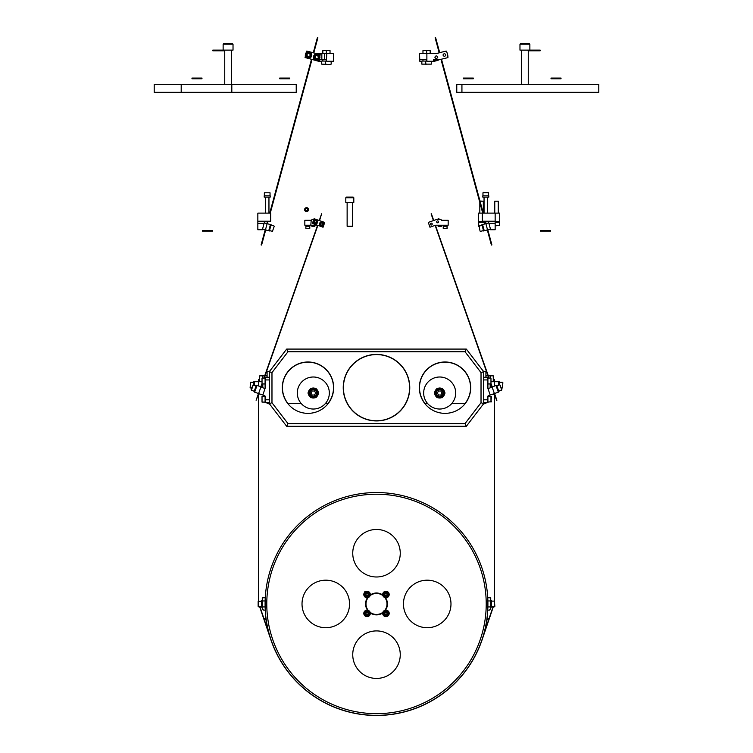 <?xml version="1.0" encoding="UTF-8"?>
<svg xmlns="http://www.w3.org/2000/svg" width="753" height="753" viewBox="0 0 753 753"><rect width="100%" height="100%" fill="white"/><g stroke="black" fill="none" stroke-linecap="round" stroke-linejoin="round"><path stroke-width="1.13" d="M181.2 92.337L181.2 84.327L154.205 84.327L154.205 92.337L296.23 92.337L296.23 84.327L231.811 84.327L231.811 92.337M181.2 84.327L231.811 84.327M286.149 78.773L289.679 78.773L289.679 78.096L279.692 78.096L279.692 78.773L286.356 78.773M195.14 78.773L191.977 78.773L191.977 78.096L201.973 78.096L201.973 78.773L195.338 78.773M233.025 44.201L223.133 44.201L223.886 43.448L232.272 43.448L233.025 44.201L233.025 50.112L212.835 50.112L212.835 50.799L220.62 50.799M224.742 50.799L220.827 50.799M461.928 92.337L598.795 92.337L598.795 84.327L461.928 84.327L461.928 92.337L456.77 92.337L456.77 84.327L461.928 84.327M469.985 78.773L473.308 78.773L473.308 78.096L463.321 78.096L463.321 78.773L469.778 78.773M554.396 78.773L561.023 78.773L561.023 78.096L551.027 78.096L551.027 78.773L554.189 78.773M528.164 50.112L528.164 50.799L540.165 50.799L540.165 50.112L519.975 50.112L519.975 44.201L529.867 44.201L529.114 43.448L520.728 43.448L519.975 44.201M431.3 64.137L421.84 64.137L431.3 64.137L431.3 61.266M422.97 50.602L426.471 50.602L422.97 50.602L422.97 53.576M426.612 61.068L421.84 61.068L421.84 64.137M426.669 50.602L430.17 50.602L426.669 50.602L426.669 53.576M330.736 64.57L321.7 64.137L330.736 64.57M326.529 50.602L330.03 50.602L326.529 50.602L326.529 53.576M326.51 61.068L321.7 61.068L321.7 64.137M322.83 50.602L326.331 50.602L322.83 50.602L322.83 53.576M445.88 55.007C444.91 56.729 443.941 56.729 442.971 55.007C443.941 53.275 444.91 53.275 445.88 55.007M437.766 57.209C436.796 58.932 435.827 58.932 434.858 57.209C435.827 55.477 436.796 55.477 437.766 57.209M426.876 61.266L433.568 61.266L433.568 60.005A0.668 0.631 -90 0 1 434.199 59.336L437.568 59.336A0.668 0.631 -90 0 1 438.199 60.005L447.028 57.84L447.969 56.202L446.877 52.183L445.239 51.242L436.288 53.576L426.876 53.576L426.876 61.266L426.189 59.336M438.199 60.005L434.368 60.005L434.368 61.275L438.199 60.231M434.368 60.005L433.662 59.336M426.076 59.336L422.489 59.336M421.84 61.266L419.798 61.266L419.835 59.336L426.575 59.336M426.876 53.576L419.534 53.576L419.798 61.266M426.527 59.336L426.49 61.068L426.471 59.336M445.305 51.279L446.181 51.044L446.425 51.919M447.066 57.765L447.95 57.529L447.706 56.654M434.095 59.478L434.368 60.485M447.668 55.091A3.247 3.247 0 0 0 447.178 53.284M439.225 52.87L435.13 37.782L435.62 37.65L439.724 52.738M441.512 59.336L483.266 213.118M485.469 221.231L486.109 223.594M487.784 229.769L491.897 244.913L491.398 245.045L487.295 229.91M441.013 59.468L482.729 213.118M484.932 221.231L485.61 223.726M495.154 223.368L488.904 223.368L490.636 229.769L495.154 229.769L495.154 221.231L482.344 221.231L482.344 213.118L499.719 213.118L499.719 221.655L495.154 221.655M495.154 221.231L495.154 213.118M488.904 223.368L488.32 221.231M488.763 222.869L485.864 223.66L487.539 229.844L484.245 230.738L482.56 224.554L485.864 223.66L487.539 229.844L490.448 229.053M480.047 231.058L479.087 225.872L480.047 231.058M484.151 230.804L483.595 230.955L484.151 230.804M482.447 224.535L481.892 224.686L483.595 230.955M482.551 224.516L484.254 230.776M495.154 226.888L495.154 226.352M307.695 51.279L316.015 53.482A2.673 2.673 0 0 0 316.712 53.576L324.383 53.576L324.383 59.336L326.049 59.336M321.7 61.266L319.432 61.266L319.432 60.005A0.668 0.631 90 0 0 319.074 59.402M306.575 51.919L305.822 53.284M305.332 55.091L305.294 56.654M305.934 57.765L318.632 61.275L318.632 60.485M318.632 60.005L319.338 59.336L321.842 59.336L321.842 53.576M324.383 59.336L321.842 59.336M324.383 53.576L326.774 53.576L326.473 59.336M326.774 53.576L333.466 53.576L333.466 61.266L326.774 61.266M326.388 61.068L326.388 59.449M322.83 59.449L319.413 59.449A0.668 0.631 -90 0 1 319.705 60.005L319.432 60.005M319.705 61.266L319.705 60.005M306.396 52.597L306.819 51.044L320.213 54.677L319.79 56.24M318.877 59.609L318.453 61.172L305.05 57.529L305.473 55.967M319.056 57.849A2.457 2.457 0 0 0 317.333 54.837A2.457 2.457 0 0 0 314.321 56.56A2.457 2.457 0 0 0 316.044 59.572A2.457 2.457 0 0 0 319.056 57.849M313.907 56.447A2.88 2.88 0 0 1 317.446 54.423A2.88 2.88 0 0 1 319.47 57.962A2.88 2.88 0 0 1 315.931 59.986A2.88 2.88 0 0 1 313.907 56.447M317.135 58.885L318.368 57.661L317.926 55.976L316.241 55.524L315.008 56.748L315.46 58.433L317.135 58.885M309.201 57.379A2.457 2.457 0 0 0 310.951 54.376A2.457 2.457 0 0 0 307.949 52.625A2.457 2.457 0 0 0 306.198 55.628A2.457 2.457 0 0 0 309.201 57.379M307.836 52.211A2.88 2.88 0 0 1 311.365 54.263A2.88 2.88 0 0 1 309.314 57.793A2.88 2.88 0 0 1 305.784 55.741A2.88 2.88 0 0 1 307.836 52.211M307.346 56.23L309.022 56.682L310.255 55.458L309.812 53.774L308.128 53.322L306.895 54.545L307.346 56.23M317.54 54.075A3.247 3.247 0 0 1 319.818 58.056A3.247 3.247 0 0 1 315.836 60.334A3.247 3.247 0 0 1 313.559 56.353A3.247 3.247 0 0 1 317.54 54.075M309.427 51.872A3.247 3.247 0 0 1 311.704 55.854A3.247 3.247 0 0 1 307.723 58.132A3.247 3.247 0 0 1 305.445 54.15A3.247 3.247 0 0 1 309.427 51.872M313.267 52.795L317.38 37.65L317.87 37.782L313.756 52.926M311.507 59.28L269.734 213.118M267.531 221.231L266.891 223.594M265.216 229.769L261.103 244.913L261.602 245.045L265.705 229.91M311.996 59.412L270.271 213.118M268.068 221.231L267.39 223.726M270.656 221.231L270.656 213.118L257.846 213.118L257.846 221.231L270.656 221.231M257.846 223.368L257.846 229.769L262.364 229.769L264.096 223.368L257.846 223.368L257.846 221.231M264.68 221.231L264.096 223.368M262.552 229.053L268.755 230.738L270.44 224.554L267.136 223.66L265.461 229.844L267.136 223.66L264.237 222.869M274.214 226.399L272.426 231.359L274.214 226.399M270.449 224.516L271.108 224.686L269.405 230.955L268.746 230.776L270.449 224.516L271.108 224.686M268.746 230.776L269.405 230.955M257.846 226.352L257.846 226.888M482.805 197.098L482.805 195.818L488.801 195.818L488.801 197.098L482.805 197.098L482.805 195.818M483.388 192.373L488.641 192.796L482.965 192.796L482.965 195.818M488.801 197.098L488.801 195.818M264.199 197.098L264.199 195.818L270.195 195.818L270.195 197.098L264.199 197.098L264.199 195.818M270.195 197.098L270.195 195.818M264.359 192.796L270.035 192.796L264.359 192.796L264.359 195.818M545.596 230.474L550.481 230.474L550.481 231.162L540.494 231.162L540.494 230.474L545.379 230.474M207.621 230.474L212.506 230.474L212.506 231.162L202.519 231.162L202.519 230.474L207.404 230.474M346.446 197.098L353.166 197.098L353.806 197.738L345.806 197.738L346.446 197.098M352.479 226.248L347.133 226.248L352.479 226.248L352.479 202.435M347.133 226.248L347.133 202.435M345.806 197.738L345.806 202.435L353.806 202.435L353.806 197.738M478.324 221.768L478.324 222.342L484.819 222.342L484.819 221.768M482.344 213.118L478.362 213.118L478.362 221.655L485.054 221.655M485.581 221.655L488.433 221.655M495.154 225.42L499.399 225.42L495.154 225.844M494.768 201.202L498.27 201.202L494.768 201.202L494.768 213.118M499.399 225.42L499.399 222.342L495.154 222.342M479.981 201.032L483.322 201.202L480.028 201.202M478.692 222.342L478.692 225.42L480.772 225.42M479.19 225.844L478.692 225.42M307.553 209.626A0.979 0.979 0 0 0 306.565 208.647A0.979 0.979 0 0 0 305.586 209.626A0.979 0.979 0 0 0 306.565 210.605A0.979 0.979 0 0 0 307.553 209.626M305.37 209.626A1.195 1.195 0 0 1 306.565 208.43A1.195 1.195 0 0 1 307.761 209.626A1.195 1.195 0 0 1 306.565 210.821A1.195 1.195 0 0 1 305.37 209.626M304.617 209.626A1.958 1.958 0 0 1 306.565 207.668A1.958 1.958 0 0 1 308.523 209.626A1.958 1.958 0 0 1 306.565 211.584A1.958 1.958 0 0 1 304.617 209.626M447.131 226.211L446.962 228.601L443.225 228.432L447.131 228.432L447.131 226.211L443.225 226.211L443.225 228.432M309.605 228.601L305.869 228.432L309.775 228.432L309.775 226.211L305.869 226.211L305.869 228.432L305.869 226.211M441.785 220.309A0.668 0.668 0 0 1 441.117 219.641L437.277 219.245L428.306 222.399L429.944 227.208L435.479 225.26A0.668 0.668 0 0 1 435.705 225.222L448.167 225.222L448.167 220.309L441.785 220.309A0.668 0.668 0 0 1 441.117 219.641M494.57 394.506L494.57 601.252L494.57 394.506L496.886 400.248L494.57 393.64M490.184 378.185L490.184 375.832L488.311 375.832L435.413 225.288L489.139 378.185M433.728 220.488L431.384 213.805L433.728 220.488M494.345 393.857L494.345 601.11L494.26 393.612L496.622 400.342M482.899 370.655A2.673 2.673 0 0 0 485.017 371.7L485.911 371.7L485.911 377.262L485.911 375.832L488.01 375.832L435.14 225.382L488.838 378.185M431.111 213.899L433.455 220.582L431.384 213.805M491.408 396.765L490.975 402.102L490.975 396.332L487.906 396.332A0.668 0.668 0 0 1 488.349 395.692A0.668 0.668 0 0 0 487.906 396.313L487.906 402.469L483.699 402.469M498.9 391.645L498.251 391.871L498.9 391.645L496.745 385.517L496.095 385.743L496.745 385.517M313.86 219.245L311.883 219.641A0.668 0.668 0 0 1 311.215 220.309L310.81 225.222L317.295 225.222A0.668 0.668 0 0 1 317.521 225.26M269.301 379.936L265.094 379.936L265.094 388.322A0.668 0.668 0 0 1 265.056 388.539L262.778 395.033L264.651 395.692A0.668 0.668 0 0 1 265.094 396.313L262.025 396.332L262.025 402.102L265.094 402.102M254.646 391.833L254.1 391.645L254.646 391.833L254.1 391.645L256.255 385.517L256.801 385.705M439.14 219.245L438.952 218.699L437.408 219.245M432.222 224.074A0.951 0.951 0 0 1 431.271 225.025A0.951 0.951 0 0 1 430.321 224.074A0.951 0.951 0 0 1 431.271 223.123A0.951 0.951 0 0 1 432.222 224.074M438.566 221.843A0.951 0.951 0 0 1 437.615 222.794A0.951 0.951 0 0 1 436.665 221.843A0.951 0.951 0 0 1 437.615 220.893A0.951 0.951 0 0 1 438.566 221.843M428.306 222.399L429.991 227.19M441.333 225.222L441.333 226.314L438.133 226.314L438.133 225.222M441.117 226.314L441.117 225.222M496.886 400.248L494.523 393.518M492.161 386.788L491.116 383.814M491.888 386.882L490.862 383.945M483.699 377.262L487.906 377.262L487.906 388.322A0.668 0.668 0 0 0 487.944 388.539L490.222 395.033L488.349 395.692M483.699 392.859L483.699 393.706M483.699 399.796L487.906 399.796M487.906 379.936L483.699 379.936M483.699 380.642L483.699 381.498M490.222 395.033L494.392 393.565L492.029 386.835L494.392 393.565L498.354 392.172L495.992 385.442L488 388.708M500.274 385.159L501.611 390.261L500.274 385.159M498.251 391.871L496.095 385.743M312.382 223.453L314.048 218.699L324.731 222.455L323.056 227.208L312.382 223.453M310.81 225.222L304.833 225.222L304.833 220.309L310.81 220.309M324.684 222.436L315.592 219.245M311.883 219.641A0.668 0.668 0 0 1 311.215 220.309M311.883 225.222L311.883 226.314L311.667 225.222M314.867 225.222L314.867 226.314L311.883 226.314M322.058 225.825A1.779 1.779 0 0 0 323.479 223.745A1.779 1.779 0 0 0 321.399 222.314A1.779 1.779 0 0 0 319.978 224.403A1.779 1.779 0 0 0 322.058 225.825M321.371 222.154A1.958 1.958 0 0 1 323.649 223.707A1.958 1.958 0 0 1 322.086 225.994A1.958 1.958 0 0 1 319.809 224.432A1.958 1.958 0 0 1 321.371 222.154M320.853 224.827L321.945 225.213L322.821 224.45L322.613 223.312L321.512 222.935L320.637 223.688L320.853 224.827M314.029 223.001A1.779 1.779 0 0 0 316.542 223.189A1.779 1.779 0 0 0 316.74 220.676A1.779 1.779 0 0 0 314.217 220.488A1.779 1.779 0 0 0 314.029 223.001M316.862 220.573A1.958 1.958 0 0 1 316.655 223.321A1.958 1.958 0 0 1 313.897 223.114A1.958 1.958 0 0 1 314.114 220.356A1.958 1.958 0 0 1 316.862 220.573M314.293 221.457L314.5 222.596L315.601 222.982L316.476 222.229L316.26 221.09L315.168 220.704L314.293 221.457M320.985 226.173A2.231 2.231 0 0 1 319.62 223.33A2.231 2.231 0 0 1 322.472 221.966A2.231 2.231 0 0 1 323.837 224.808A2.231 2.231 0 0 1 320.985 226.173M314.641 223.942A2.231 2.231 0 0 1 313.276 221.1A2.231 2.231 0 0 1 316.119 219.735A2.231 2.231 0 0 1 317.493 222.577A2.231 2.231 0 0 1 314.641 223.942M258.74 393.612L256.114 400.248L258.477 393.518M260.839 386.788L261.884 383.814M317.86 225.382L264.162 378.185L265.094 378.185L262.025 378.185L263.861 378.185L317.587 225.288M319.253 220.535L321.616 213.805L319.526 220.629M261.112 386.882L262.138 383.945L265.094 383.945L262.025 383.945L262.025 378.185L262.025 383.945M269.301 402.469L265.094 402.469L265.094 396.313A0.668 0.668 0 0 0 264.651 395.692M269.301 392.859L269.301 393.706M269.301 380.642L269.301 381.498M265.094 399.796L269.301 399.796M265.094 379.936L265.094 377.262L269.301 377.262M262.778 395.033L254.646 392.172L257.008 385.442L260.971 386.835L258.608 393.565L260.971 386.835L265 388.708M251.926 387.437L253.272 384.896L251.389 390.261L254.241 391.259L251.389 390.261L251.926 387.437M256.905 385.743L254.749 391.871M490.975 378.185L490.975 383.945L490.975 378.185L487.906 378.185M262.025 402.102L262.025 396.332M307.977 361.995C305.21 362.089 305.21 362.089 307.977 361.995C310.744 362.089 310.744 362.089 307.977 361.995M376.5 354.418C373.733 354.494 373.733 354.494 376.5 354.418C379.267 354.494 379.267 354.494 376.5 354.418M445.023 361.995C442.256 362.089 442.256 362.089 445.023 361.995C447.79 362.089 447.79 362.089 445.023 361.995M447.169 362.089L443.451 362.042M310.085 362.08L306.405 362.042M283.166 381.065C282.714 382.929 282.714 382.929 283.166 381.065C282.714 382.929 282.714 382.929 283.166 381.065C282.714 382.929 282.714 382.929 283.166 381.065C282.714 382.929 282.714 382.929 283.166 381.065C282.714 382.929 282.714 382.929 283.166 381.065C282.714 382.929 282.714 382.929 283.166 381.065C282.714 382.929 282.714 382.929 283.166 381.065C282.714 382.929 282.714 382.929 283.166 381.065C283.712 379.201 283.712 379.201 283.166 381.065C283.712 379.201 283.712 379.201 283.166 381.065C283.712 379.201 283.712 379.201 283.166 381.065C283.712 379.201 283.712 379.201 283.166 381.065C283.712 379.201 283.712 379.201 283.166 381.065M285.039 399.222C286.027 401.067 286.027 401.067 285.039 399.222C286.027 401.067 286.027 401.067 285.039 399.222C286.027 401.067 286.027 401.067 285.039 399.222C286.027 401.067 286.027 401.067 285.039 399.222C284.163 397.377 284.163 397.377 285.039 399.222C284.163 397.377 284.163 397.377 285.039 399.222C284.163 397.377 284.163 397.377 285.039 399.222C284.163 397.377 284.163 397.377 285.039 399.222M283.909 378.721C283.269 380.576 283.269 380.576 283.909 378.721C284.653 376.858 284.653 376.858 283.909 378.721C284.653 376.858 284.653 376.858 283.909 378.721M282.591 391.532C282.921 393.405 282.921 393.405 282.591 391.532C282.921 393.405 282.921 393.405 282.591 391.532C282.921 393.405 282.921 393.405 282.591 391.532C282.921 393.405 282.921 393.405 282.591 391.532C282.921 393.405 282.921 393.405 282.591 391.532C282.347 389.659 282.347 389.659 282.591 391.532C282.347 389.659 282.347 389.659 282.591 391.532L282.544 391.259M469.091 378.721C469.731 380.576 469.731 380.576 469.091 378.721C469.731 380.576 469.731 380.576 469.091 378.721C468.347 376.858 468.347 376.858 469.091 378.721C468.347 376.858 468.347 376.858 469.091 378.721L468.978 378.43M470.409 391.532C470.079 393.405 470.079 393.405 470.409 391.532C470.079 393.405 470.079 393.405 470.409 391.532C470.079 393.405 470.079 393.405 470.409 391.532C470.079 393.405 470.079 393.405 470.409 391.532C470.079 393.405 470.079 393.405 470.409 391.532L470.409 391.532M469.834 381.065C470.286 382.929 470.286 382.929 469.834 381.065C470.286 382.929 470.286 382.929 469.834 381.065C470.286 382.929 470.286 382.929 469.834 381.065C470.286 382.929 470.286 382.929 469.834 381.065C470.286 382.929 470.286 382.929 469.834 381.065C470.286 382.929 470.286 382.929 469.834 381.065C470.286 382.929 470.286 382.929 469.834 381.065C469.288 379.201 469.288 379.201 469.834 381.065C469.288 379.201 469.288 379.201 469.834 381.065C469.288 379.201 469.288 379.201 469.834 381.065C469.288 379.201 469.288 379.201 469.834 381.065C469.288 379.201 469.288 379.201 469.834 381.065M467.961 399.222C466.973 401.067 466.973 401.067 467.961 399.222C466.973 401.067 466.973 401.067 467.961 399.222C466.973 401.067 466.973 401.067 467.961 399.222C466.973 401.067 466.973 401.067 467.961 399.222C468.837 397.377 468.837 397.377 467.961 399.222C468.837 397.377 468.837 397.377 467.961 399.222C468.837 397.377 468.837 397.377 467.961 399.222C468.837 397.377 468.837 397.377 467.961 399.222L467.688 399.749L467.961 399.222M284.361 397.763L284.578 398.252M282.3 387.673A25.677 25.677 0 0 0 307.977 413.359A25.677 25.677 0 0 0 333.654 387.673A25.677 25.677 0 0 0 307.977 361.995A25.677 25.677 0 0 0 282.3 387.673M468.639 397.763L468.422 398.252M419.346 387.673A25.677 25.677 0 0 0 445.023 413.359A25.677 25.677 0 0 0 470.7 387.673A25.677 25.677 0 0 0 445.023 361.995A25.677 25.677 0 0 0 419.346 387.673M343.236 387.673A33.264 33.264 0 0 0 376.5 420.936A33.264 33.264 0 0 0 409.764 387.673A33.264 33.264 0 0 0 376.5 354.418A33.264 33.264 0 0 0 343.236 387.673M286.658 349.081L466.342 349.081L483.699 371.7L483.699 403.646L466.342 426.264L286.658 426.264L269.301 403.646L269.301 371.7L286.658 349.081L287.975 351.755L271.974 372.603L271.974 402.742L287.975 423.6L465.025 423.6L481.026 402.742L481.026 372.603L465.025 351.755L287.975 351.755M378.608 354.484L378.015 354.447M378.034 354.447L378.59 354.484M446.548 362.042L447.113 362.08M465.025 423.6L466.342 426.264M286.658 426.264L287.975 423.6M269.301 403.646L271.974 402.742M481.026 402.742L483.699 403.646M269.301 371.7L271.974 372.603M481.026 372.603L483.699 371.7M465.025 351.755L466.342 349.081M482.899 404.69A2.673 2.673 0 0 1 485.017 403.646L485.911 403.646L485.911 402.469M270.101 370.655A2.673 2.673 0 0 1 267.983 371.7L267.089 371.7L267.089 377.262L267.089 375.832L264.99 375.832M267.089 402.469L267.089 403.646L267.983 403.646A2.673 2.673 0 0 1 270.101 404.69M409.594 387.673A33.094 33.094 0 0 0 376.5 354.578A33.094 33.094 0 0 0 343.406 387.673A33.094 33.094 0 0 0 376.5 420.776A33.094 33.094 0 0 0 409.594 387.673M377.893 354.447L375.107 354.447M325.352 403.589L327.931 403.589A25.517 25.517 0 0 0 307.977 362.155A25.517 25.517 0 0 0 288.023 403.589L301.285 403.589M297.303 393.019A16.02 16.02 0 0 1 313.314 376.999A16.02 16.02 0 0 1 329.334 393.019A16.02 16.02 0 0 1 313.314 409.03A16.02 16.02 0 0 1 297.303 393.019M308.382 392.219A4.998 4.998 0 0 1 310.161 389.141M311.544 388.341A4.998 4.998 0 0 1 315.093 388.341M316.476 389.141A4.998 4.998 0 0 1 318.246 392.219M318.246 393.81A4.998 4.998 0 0 1 316.476 396.887M315.093 397.688A4.998 4.998 0 0 1 311.544 397.688M310.161 396.887A4.998 4.998 0 0 1 308.382 393.81M317.992 392.991A4.669 4.669 0 0 0 317.361 390.675L318.707 393.019L316.015 397.688L310.622 397.688L307.921 393.019L310.622 388.341L316.015 388.341L317.361 390.675A4.669 4.669 0 0 0 309.267 390.675A4.669 4.669 0 0 0 313.314 397.688A4.669 4.669 0 0 0 317.992 392.991M316.627 393.019A3.313 3.313 0 0 0 313.314 389.706A3.313 3.313 0 0 0 310.01 393.019A3.313 3.313 0 0 0 313.314 396.323A3.313 3.313 0 0 0 316.627 393.019M309.361 393.019A3.953 3.953 0 0 1 313.314 389.066A3.953 3.953 0 0 1 317.267 393.019A3.953 3.953 0 0 1 313.314 396.963A3.953 3.953 0 0 1 309.361 393.019M314.472 395.014L315.629 393.019L314.472 391.014L312.156 391.014L311.008 393.019L312.156 395.014L314.472 395.014M427.648 403.589L425.069 403.589A25.517 25.517 0 0 1 445.023 362.155A25.517 25.517 0 0 1 464.978 403.589L451.715 403.589M455.697 393.019A16.02 16.02 0 0 1 439.686 409.03A16.02 16.02 0 0 1 423.666 393.019A16.02 16.02 0 0 1 439.686 376.999A16.02 16.02 0 0 1 455.697 393.019M444.618 393.81A4.998 4.998 0 0 1 442.839 396.887M441.456 397.688A4.998 4.998 0 0 1 437.907 397.688M436.524 396.887A4.998 4.998 0 0 1 434.754 393.81M434.754 392.219A4.998 4.998 0 0 1 436.524 389.141M437.907 388.341A4.998 4.998 0 0 1 441.456 388.341M442.839 389.141A4.998 4.998 0 0 1 444.618 392.219M435.008 393.038A4.669 4.669 0 0 0 435.639 395.353L434.293 393.019L436.985 388.341L442.378 388.341L445.079 393.019L442.378 397.688L436.985 397.688L435.639 395.353A4.669 4.669 0 0 0 443.733 395.353A4.669 4.669 0 0 0 439.686 388.341A4.669 4.669 0 0 0 435.008 393.038M442.99 393.019A3.313 3.313 0 0 0 439.686 389.706A3.313 3.313 0 0 0 436.373 393.019A3.313 3.313 0 0 0 439.686 396.323A3.313 3.313 0 0 0 442.99 393.019M435.733 393.019A3.953 3.953 0 0 1 439.686 389.066A3.953 3.953 0 0 1 443.639 393.019A3.953 3.953 0 0 1 439.686 396.963A3.953 3.953 0 0 1 435.733 393.019M440.844 395.014L441.992 393.019L440.844 391.014L438.528 391.014L437.371 393.019L438.528 395.014L440.844 395.014M259.314 381.178L259.738 375.832L259.314 381.178M493.262 375.832L493.262 381.602L493.262 375.832L490.184 375.832M264.689 375.832L262.816 375.832L262.816 378.185M262.816 383.945L262.816 387.484M254.269 385.235L254.269 381.705L258.543 381.705L258.543 385.978L258.543 381.705L261.592 381.705M253.592 381.875L254.269 381.875L253.592 381.875L253.592 385.009M250.137 387.541L250.57 382.279L250.137 387.541M261.592 601.11L258.147 601.534L258.147 606.363L259.672 606.786L270.92 639.862A111.519 111.519 0 0 0 482.08 639.862L493.328 606.786L494.429 606.786L494.429 601.11L494.853 606.363L491.408 606.786L493.083 606.786L488.876 619.164L493.083 606.786M259.917 606.786L264.124 619.164L259.917 606.786L261.592 606.786L258.571 606.786L258.571 601.11M264.171 619.295L269.518 635.033L264.171 619.295M483.482 635.033L488.829 619.295L483.482 635.033M481.967 639.824L493.328 606.786M490.184 387.484L490.184 383.945M498.731 385.235L498.731 381.705L491.408 381.705M494.457 381.705L494.457 385.978L494.457 381.705M499.408 385.009L499.408 381.875L498.731 381.875L499.408 381.875M502.863 382.712L502.43 387.964L502.863 382.712L499.408 382.279L502.43 382.279M388.454 615.436L387.983 615.907M302.019 603.944C302.066 602.071 302.066 602.071 302.019 603.944C302.066 602.071 302.066 602.071 302.019 603.944C302.066 602.071 302.066 602.071 302.019 603.944L302.019 603.944M364.546 615.436L365.017 615.907M450.981 603.944C450.934 602.071 450.934 602.071 450.981 603.944C450.934 602.071 450.934 602.071 450.981 603.944C450.934 602.071 450.934 602.071 450.981 603.944C450.934 605.817 450.934 605.817 450.981 603.944M427.224 580.187A23.757 23.757 0 0 0 403.457 603.944A23.757 23.757 0 0 0 427.224 627.71A23.757 23.757 0 0 0 450.981 603.944A23.757 23.757 0 0 0 427.224 580.187M325.776 580.187A23.757 23.757 0 0 0 302.019 603.944A23.757 23.757 0 0 0 325.776 627.71A23.757 23.757 0 0 0 349.543 603.944A23.757 23.757 0 0 0 325.776 580.187M376.5 529.472A23.757 23.757 0 0 0 352.743 553.229A23.757 23.757 0 0 0 376.5 576.986A23.757 23.757 0 0 0 400.257 553.229A23.757 23.757 0 0 0 376.5 529.472M376.5 630.91A23.757 23.757 0 0 0 352.743 654.668A23.757 23.757 0 0 0 376.5 678.425A23.757 23.757 0 0 0 400.257 654.668A23.757 23.757 0 0 0 376.5 630.91M266.778 603.944A109.722 109.722 0 0 0 376.5 713.665A109.722 109.722 0 0 0 486.222 603.944A109.722 109.722 0 0 0 376.5 494.222A109.722 109.722 0 0 0 266.778 603.944M487.906 603.944A111.406 111.406 0 0 1 376.5 715.35A111.406 111.406 0 0 1 265.094 603.944A111.406 111.406 0 0 1 376.5 492.547A111.406 111.406 0 0 1 487.906 603.944L487.897 603.228M370.278 612.942A10.937 10.937 0 0 0 382.722 612.942M367.511 597.722A10.937 10.937 0 0 0 367.511 610.175M382.722 594.955A10.937 10.937 0 0 0 370.278 594.955M365.017 591.99L364.414 591.858L364.546 592.46M387.983 591.99L388.454 592.46M385.489 610.175A10.937 10.937 0 0 0 385.489 597.722M384.849 610.325A10.514 10.514 0 0 0 384.849 597.571M382.882 595.595A10.514 10.514 0 0 0 370.118 595.595M368.151 597.571A10.514 10.514 0 0 0 368.151 610.325M367.878 610.241A10.674 10.674 0 0 1 367.878 597.656M370.203 595.322A10.674 10.674 0 0 1 382.797 595.322M385.122 597.656A10.674 10.674 0 0 1 385.122 610.241M382.797 612.575A10.674 10.674 0 0 1 370.203 612.575M370.118 612.302A10.514 10.514 0 0 0 382.882 612.302M386.402 611.662A1.779 1.779 0 0 0 384.218 612.923A1.779 1.779 0 0 0 385.48 615.107A1.779 1.779 0 0 0 387.663 613.846A1.779 1.779 0 0 0 386.402 611.662M385.432 615.276A1.958 1.958 0 0 1 384.049 612.876A1.958 1.958 0 0 1 386.44 611.502A1.958 1.958 0 0 1 387.823 613.893A1.958 1.958 0 0 1 385.432 615.276M387.061 613.083L386.242 612.264L385.122 612.565L384.821 613.686L385.64 614.504L386.76 614.203L387.061 613.083M384.359 614.966A2.231 2.231 0 0 1 384.359 611.803A2.231 2.231 0 0 1 387.513 611.803A2.231 2.231 0 0 1 387.513 614.966A2.231 2.231 0 0 1 384.359 614.966M388.237 611.088A3.247 3.247 0 0 1 388.237 615.681A3.247 3.247 0 0 1 383.644 615.681A3.247 3.247 0 0 1 383.644 611.088A3.247 3.247 0 0 1 388.237 611.088M368.321 612.123A1.779 1.779 0 0 0 365.798 612.123A1.779 1.779 0 0 0 365.798 614.646A1.779 1.779 0 0 0 368.321 614.646A1.779 1.779 0 0 0 368.321 612.123M365.676 614.768A1.958 1.958 0 0 1 365.676 612.001A1.958 1.958 0 0 1 368.443 612.001A1.958 1.958 0 0 1 368.443 614.768A1.958 1.958 0 0 1 365.676 614.768M368.179 613.686L367.878 612.565L366.758 612.264L365.939 613.083L366.24 614.203L367.36 614.504L368.179 613.686M368.641 614.966A2.231 2.231 0 0 1 365.487 614.966A2.231 2.231 0 0 1 365.487 611.803A2.231 2.231 0 0 1 368.641 611.803A2.231 2.231 0 0 1 368.641 614.966M364.763 611.088A3.247 3.247 0 0 1 369.356 611.088A3.247 3.247 0 0 1 369.356 615.681A3.247 3.247 0 0 1 364.763 615.681A3.247 3.247 0 0 1 364.763 611.088M366.598 596.235A1.779 1.779 0 0 0 368.782 594.974A1.779 1.779 0 0 0 367.52 592.79A1.779 1.779 0 0 0 365.337 594.051A1.779 1.779 0 0 0 366.598 596.235M367.568 592.62A1.958 1.958 0 0 1 368.951 595.011A1.958 1.958 0 0 1 366.56 596.395A1.958 1.958 0 0 1 365.177 594.004A1.958 1.958 0 0 1 367.568 592.62M365.939 594.814L366.758 595.632L367.878 595.331L368.179 594.211L367.36 593.392L366.24 593.693L365.939 594.814M365.487 596.084A2.231 2.231 0 0 1 365.487 592.931A2.231 2.231 0 0 1 368.641 592.931A2.231 2.231 0 0 1 368.641 596.084A2.231 2.231 0 0 1 365.487 596.084M369.356 592.216A3.247 3.247 0 0 1 369.356 596.809A3.247 3.247 0 0 1 364.763 596.809A3.247 3.247 0 0 1 364.763 592.216A3.247 3.247 0 0 1 369.356 592.216M387.202 593.251A1.779 1.779 0 0 0 384.679 593.251A1.779 1.779 0 0 0 384.679 595.774A1.779 1.779 0 0 0 387.202 595.774A1.779 1.779 0 0 0 387.202 593.251M384.557 595.887A1.958 1.958 0 0 1 384.557 593.129A1.958 1.958 0 0 1 387.324 593.129A1.958 1.958 0 0 1 387.324 595.887A1.958 1.958 0 0 1 384.557 595.887M387.061 594.814L386.76 593.693L385.64 593.392L384.821 594.211L385.122 595.331L386.242 595.632L387.061 594.814M387.513 596.084A2.231 2.231 0 0 1 384.359 596.084A2.231 2.231 0 0 1 384.359 592.931A2.231 2.231 0 0 1 387.513 592.931A2.231 2.231 0 0 1 387.513 596.084M383.644 592.216A3.247 3.247 0 0 1 388.237 592.216A3.247 3.247 0 0 1 388.237 596.809A3.247 3.247 0 0 1 383.644 596.809A3.247 3.247 0 0 1 383.644 592.216M265.103 605.28L265.112 605.836M262.279 608.81L262.279 606.937L265.141 606.937L265.272 610.137L263.616 610.137L262.279 608.81M262.279 600.96L262.279 597.75L265.272 597.75L265.141 600.96L262.279 600.96L262.279 606.937M262.279 600.565L261.95 601.139M262.176 607.191L261.592 607.191L261.592 600.706L262.176 600.706M490.721 606.937L490.721 608.81L489.384 610.137L487.728 610.137L487.859 606.937L490.721 606.937L490.721 600.96L487.859 600.96L487.728 597.75L490.721 597.75L490.721 600.96M490.721 600.565L491.05 601.139M491.408 601.11L494.429 601.11M490.824 600.706L491.408 600.706L491.408 607.191L490.824 607.191M488.97 619.239L486.72 620.152L487.05 617.752L488.97 619.239M264.03 619.239L265.95 617.752L266.28 620.152L264.03 619.239M422.97 59.449L419.798 59.449M224.742 84.327L224.742 50.112M223.133 50.112L223.133 44.201M231.416 84.327L231.416 50.112M528.258 84.327L528.258 50.799M529.867 50.112L529.867 44.201M521.584 84.327L521.584 50.112M426.471 50.602L426.471 53.576M422.97 59.336L422.97 61.068M425.963 64.57L425.539 61.068M430.17 50.602L430.17 53.576M330.03 50.602L330.03 53.576M331.16 61.266L331.16 64.137M325.4 61.068L325.823 64.57M326.331 50.602L326.331 53.576M326.331 59.336L326.331 61.068M322.83 59.336L322.83 61.068M483.482 230.569L480.574 231.359M481.995 225.081L478.786 226.399M271.005 225.081L273.913 225.872L271.005 225.081M269.518 230.569L272.426 231.359L269.518 230.569M487.549 213.118L487.549 197.098L487.549 213.118M488.641 195.818L488.217 192.373M484.047 213.118L484.047 197.098L484.047 213.118M265.451 213.118L265.451 197.098L265.451 213.118M268.953 213.118L268.953 197.098M270.035 195.818L270.035 192.796M212.506 230.474L212.506 231.162M498.27 201.202L498.27 213.118M498.27 221.655L498.27 222.342M483.322 201.202L483.322 213.118M484.452 222.342L484.452 224.036M479.821 202.388L479.821 213.118M446.369 225.222L446.369 226.211L446.369 225.222M309.022 225.222L309.022 226.211M443.978 225.222L443.978 226.211M309.775 226.211L309.775 228.432M306.631 225.222L306.631 226.211M498.759 391.259L501.875 389.715M496.876 385.903L499.728 384.896L496.876 385.903M253.272 384.896L256.124 385.903L252.726 385.159M251.126 389.715L251.389 390.261M487.906 383.945L490.975 383.945M487.906 402.102L491.408 401.678M261.592 381.602L259.738 381.602M262.816 375.832L259.738 375.832M259.314 393.988L261.027 394.412M491.408 381.602L493.262 381.602M491.973 394.412L493.262 394.412M253.592 382.279L250.57 382.279L253.592 382.279M251.737 387.964L250.57 387.964M258.656 601.11L258.656 393.857M258.656 381.705L258.656 379.568M494.57 381.705L494.57 379.568L494.57 381.705M494.345 381.705L494.345 379.568L494.345 381.705M258.43 601.252L258.43 394.506M258.43 381.705L258.43 379.568M501.263 387.964L502.43 387.964L501.263 387.964"/></g></svg>
